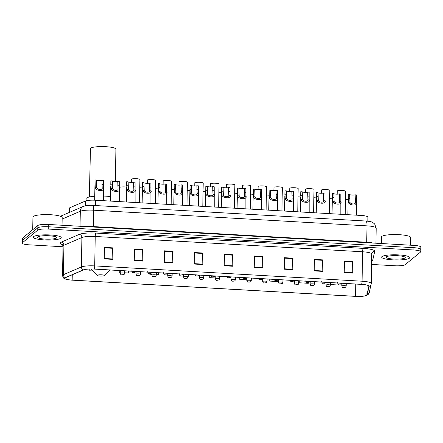 <?xml version="1.0" encoding="UTF-8"?>
<svg xmlns="http://www.w3.org/2000/svg" width="443" height="443" viewBox="0 0 443 443"><rect width="100%" height="100%" fill="white"/><g stroke="black" fill="none" stroke-linecap="round" stroke-linejoin="round"><path stroke-width="0.66" d="M69.235 212.479L69.307 208.282A8.777 1.617 1 0 1 69.972 207.684L85.466 201.028A8.777 1.617 1 0 1 95.461 200.23L361.023 215.442A8.777 1.617 1 0 1 367.911 217.136L367.845 221.195M420.606 249.73A8.777 1.617 -179 0 0 420.811 249.392L420.85 247.094A8.777 1.617 -179 0 0 413.956 245.394L48.315 224.457A8.777 1.617 -179 0 0 37.865 225.509L22.432 238.179A8.777 1.617 -179 0 0 22.228 238.517L22.189 240.82A8.777 1.617 -179 0 1 22.394 240.483A8.777 1.617 -179 0 0 22.189 240.82L22.15 243.118A8.777 1.617 -179 0 0 29.044 244.818L63.028 246.762M420.811 249.392A8.777 1.617 -179 0 0 413.917 247.692L48.276 226.755A8.777 1.617 -179 0 0 37.827 227.813L22.394 240.483L37.827 227.813A8.777 1.617 -179 0 1 48.276 226.755L413.917 247.692A8.777 1.617 -179 0 1 420.811 249.392L420.772 251.69A8.777 1.617 -179 0 0 413.878 249.996L48.237 229.053A8.777 1.617 -179 0 0 37.782 230.111L22.355 242.781A8.777 1.617 -179 0 0 22.15 243.118M409.421 258.169A14.038 2.58 -179 0 0 409.747 257.627A14.038 2.58 -179 0 0 397.249 254.841A14.038 2.58 -179 0 0 381.999 256.597A14.038 2.58 -179 0 0 381.672 257.139A14.038 2.58 -179 0 0 394.176 259.925A14.038 2.58 -179 0 0 409.421 258.169A14.038 2.58 -179 0 0 409.747 257.627A14.038 2.58 -179 0 0 397.249 254.841A14.038 2.58 -179 0 0 381.999 256.597A14.038 2.58 -179 0 0 381.672 257.139A14.038 2.58 -179 0 0 394.176 259.925A14.038 2.58 -179 0 0 409.421 258.169M60.918 238.212A14.038 2.58 -179 0 0 61.245 237.669A14.038 2.58 -179 0 0 48.747 234.884A14.038 2.58 -179 0 0 33.496 236.64A14.038 2.58 -179 0 0 33.17 237.182A14.038 2.58 -179 0 0 45.673 239.968A14.038 2.58 -179 0 0 60.918 238.212A14.038 2.58 -179 0 0 61.245 237.669A14.038 2.58 -179 0 0 48.747 234.884A14.038 2.58 -179 0 0 33.496 236.64A14.038 2.58 -179 0 0 33.17 237.182A14.038 2.58 -179 0 0 45.673 239.968A14.038 2.58 -179 0 0 60.918 238.212M366.688 295.21A9.358 1.722 1 0 1 355.541 296.334L72.17 280.103A9.358 1.722 1 0 1 64.816 278.293A9.358 1.722 1 0 1 65.52 277.656L83.505 269.925A9.358 1.722 1 0 1 94.165 269.078L361.521 284.389A9.358 1.722 1 0 1 368.869 286.2A9.358 1.722 1 0 1 368.864 286.267L366.898 294.916A9.358 1.722 1 0 1 366.688 295.21M366.915 295.221A9.596 1.766 -179 0 0 367.131 294.922L369.097 286.272A9.596 1.766 -179 0 0 361.571 284.351L94.215 269.039A9.596 1.766 -179 0 0 83.284 269.903L65.304 277.634A9.596 1.766 -179 0 0 66.799 279.461A9.596 1.766 -179 0 0 72.115 280.148L355.491 296.373A9.596 1.766 -179 0 0 364.888 295.946A9.596 1.766 -179 0 0 366.915 295.221M371.588 264.432L394.685 265.756A8.777 1.617 -179 0 0 405.135 264.698L420.568 252.028A8.777 1.617 -179 0 0 420.772 251.69M164.248 262.322L164.453 250.821L173.019 251.314L172.82 262.81L164.248 262.322M134.257 260.606L134.456 249.104L143.028 249.597L142.823 261.093L134.257 260.606M104.26 258.884L104.465 247.388L113.031 247.875L112.832 259.376L104.26 258.884M254.232 267.472L254.432 255.976L263.004 256.464L262.804 267.965L254.232 267.472M284.229 269.189L284.428 257.693L292.995 258.186L292.795 269.682L284.229 269.189M314.22 270.911L314.419 259.41L322.991 259.903L322.792 271.398L314.22 270.911M344.217 272.628L344.416 261.126L352.982 261.619L352.783 273.115L344.217 272.628M194.244 264.039L194.444 252.538L203.016 253.031L202.816 264.532L194.244 264.039M224.236 265.756L224.44 254.26L233.007 254.747L232.808 266.249L224.236 265.756M149.778 273.386L149.762 274.217L151.921 274.344M156.301 274.594L158.334 274.71L158.439 272.761M119.804 270.546L119.765 272.5L120.269 272.528M124.649 272.783L128.337 272.993L128.442 271.044M89.802 269.023L89.774 270.784L92.842 270.961M239.779 277.418L239.746 279.372L246.873 279.782M269.77 279.134L269.737 281.089L278.309 281.582L278.409 279.666M299.767 280.851L299.734 282.806L308.3 283.298L308.35 282.44M330.384 284.561L338.297 285.015L338.347 284.024M179.775 274.76L179.753 275.934L183.568 276.155M187.954 276.404L188.325 276.426L188.43 274.477M209.783 275.701L209.749 277.656L215.22 277.966M233.007 254.747L232.509 255.157M224.429 254.697L232.575 255.162L232.808 265.855A2.342 0.487 93.3 0 1 232.808 266.249M203.016 253.031L202.517 253.44M194.438 252.975L202.584 253.446L202.811 264.139A2.342 0.487 93.3 0 1 202.816 264.532M352.982 261.619L352.484 262.029M344.41 261.564L352.55 262.034L352.783 272.722A2.342 0.487 93.3 0 1 352.783 273.115M322.991 259.903L322.493 260.312M314.414 259.847L322.559 260.312L322.792 271.005A2.342 0.487 93.3 0 1 322.792 271.398M292.995 258.186L292.496 258.596M284.417 258.131L292.563 258.596L292.795 269.289A2.342 0.487 93.3 0 1 292.795 269.682M263.004 256.464L262.505 256.874M254.426 256.414L262.572 256.879L262.804 267.572A2.342 0.487 93.3 0 1 262.804 267.965M113.031 247.875L112.533 248.285M104.454 247.825L112.6 248.29L112.832 258.983A2.342 0.487 93.3 0 1 112.832 259.376M143.028 249.597L142.53 250.007M134.451 249.542L142.591 250.007L142.823 260.7A2.342 0.487 93.3 0 1 142.823 261.093M173.019 251.314L172.521 251.724M164.442 251.259L172.587 251.724L172.82 262.417A2.342 0.487 93.3 0 1 172.82 262.81M209.749 277.656L209.855 275.707M239.746 279.372L239.851 277.423M269.737 281.089L269.842 279.14M299.734 282.806L299.839 280.856M179.753 275.934L179.819 274.793M149.762 274.217L149.806 273.386M119.765 272.5L119.87 270.551M89.774 270.784L89.868 269.017M410.55 245.2L410.683 237.514A14.625 2.691 -179 0 0 397.664 234.613A14.625 2.691 -179 0 0 381.777 236.446A14.625 2.691 -179 0 0 381.44 237.005L381.323 243.528M405.024 257.92A9.536 1.755 -179 0 0 405.085 257.217A9.536 1.755 -179 0 0 395.859 255.633A9.536 1.755 -179 0 0 386.396 256.851A9.536 1.755 -179 0 0 386.351 256.89A9.536 1.755 -179 0 0 393.783 259.072A9.536 1.755 -179 0 0 405.024 257.92M387.304 256.004C386.866 256.386 387.16 256.763 388.195 257.128L387.73 256.287M392.42 255.683L401.574 256.098M388.195 257.128L387.248 256.431M115.346 181.469L115.911 149.18A12.869 2.37 -179 0 0 104.448 146.627A12.869 2.37 -179 0 0 90.472 148.233L89.331 196.974M97.405 275.247A3.511 0.648 -179 0 0 97.382 275.502A3.511 0.648 -179 0 0 100.777 276.089A3.511 0.648 -179 0 0 104.26 275.64A3.511 0.648 -179 0 0 104.282 275.624A3.511 0.648 -179 0 0 101.547 274.821A3.511 0.648 -179 0 0 97.405 275.247M94.747 196.221A16.086 2.957 -179 0 0 86.457 198.076A16.086 2.957 -179 0 0 86.086 198.697L86.047 200.823M110.584 196.592A16.086 2.957 -179 0 0 103.524 196.05M62.048 225.243L62.181 217.557A14.625 2.691 -179 0 0 49.162 214.656A14.625 2.691 -179 0 0 33.275 216.483A14.625 2.691 -179 0 0 32.937 217.048L32.716 229.74M56.521 237.957A9.536 1.755 -179 0 0 56.582 237.26A9.536 1.755 -179 0 0 47.357 235.676A9.536 1.755 -179 0 0 37.893 236.894A9.536 1.755 -179 0 0 37.849 236.933A9.536 1.755 -179 0 0 45.28 239.115A9.536 1.755 -179 0 0 56.521 237.957M38.801 236.047C38.364 236.429 38.657 236.806 39.693 237.171L39.228 236.329M43.918 235.726L53.071 236.141M39.693 237.171L38.746 236.473M345.49 199.566A4.386 0.808 1 0 1 348.143 199.776M329.67 198.663A4.386 0.808 1 0 1 332.322 198.868M313.843 197.755A4.386 0.808 1 0 1 316.496 197.96M298.017 196.847A4.386 0.808 1 0 1 300.67 197.057M282.191 195.944A4.386 0.808 1 0 1 284.843 196.149M266.365 195.036A4.386 0.808 1 0 1 269.017 195.241M250.539 194.128A4.386 0.808 1 0 1 253.191 194.339M234.712 193.226A4.386 0.808 1 0 1 237.365 193.43M218.886 192.317A4.386 0.808 1 0 1 221.539 192.522M203.066 191.409A4.386 0.808 1 0 1 205.718 191.62M187.239 190.507A4.386 0.808 1 0 1 189.892 190.711M171.413 189.598A4.386 0.808 1 0 1 174.066 189.803M155.587 188.69A4.386 0.808 1 0 1 158.24 188.901M139.761 187.788A4.386 0.808 1 0 1 142.413 187.993M126.587 187.09A4.386 0.808 1 0 0 119.931 187.289L119.311 201.598M345.568 195.274L345.634 191.332A4.386 0.808 1 0 1 345.634 191.332L345.23 214.534M337.184 194.156L337.239 190.85A4.386 0.808 1 0 1 342.168 190.473A4.386 0.808 1 0 1 345.634 191.321M329.742 194.366L329.808 190.424A4.386 0.808 1 0 0 329.813 190.418L329.404 213.631M321.358 193.253L321.413 189.947A4.386 0.808 1 0 1 326.341 189.565A4.386 0.808 1 0 1 329.813 190.418M313.915 193.464L313.987 189.521A4.386 0.808 1 0 1 313.987 189.521L313.583 212.723M305.532 192.345L305.587 189.039A4.386 0.808 1 0 1 310.515 188.657A4.386 0.808 1 0 1 313.987 189.51M298.089 192.555L298.161 188.613A4.386 0.808 1 0 1 298.161 188.613L297.757 211.815M289.705 191.437L289.761 188.131A4.386 0.808 1 0 1 294.689 187.754A4.386 0.808 1 0 1 298.161 188.602M282.263 191.647L282.335 187.705A4.386 0.808 1 0 1 282.335 187.705L281.931 210.912M273.879 190.534L273.94 187.228A4.386 0.808 1 0 1 278.863 186.846A4.386 0.808 1 0 1 282.335 187.699M266.442 190.745L266.509 186.802A4.386 0.808 1 0 0 266.509 186.791L266.105 210.004M258.053 189.626L258.114 186.32A4.386 0.808 1 0 1 263.037 185.944A4.386 0.808 1 0 1 266.509 186.791M250.616 189.837L250.683 185.894A4.386 0.808 1 0 1 250.683 185.894L250.278 209.096M242.227 188.718L242.288 185.412A4.386 0.808 1 0 1 247.211 185.036A4.386 0.808 1 0 1 250.683 185.883M234.79 188.934L234.856 184.986A4.386 0.808 1 0 1 234.856 184.986L234.452 208.193M226.406 187.815L226.462 184.509A4.386 0.808 1 0 1 231.39 184.127A4.386 0.808 1 0 1 234.856 184.98M218.964 188.026L219.03 184.083A4.386 0.808 1 0 0 219.03 184.072L218.626 207.285M210.58 186.907L210.635 183.601A4.386 0.808 1 0 1 215.564 183.225A4.386 0.808 1 0 1 219.03 184.072M203.138 187.118L203.21 183.175A4.386 0.808 1 0 0 203.21 183.164L202.8 206.377M194.754 185.999L194.809 182.693A4.386 0.808 1 0 1 199.738 182.317A4.386 0.808 1 0 1 203.21 183.164M187.311 186.215L187.383 182.267A4.386 0.808 1 0 1 187.383 182.267L186.979 205.474M178.928 185.096L178.983 181.791A4.386 0.808 1 0 1 183.911 181.409A4.386 0.808 1 0 1 187.383 182.261M171.485 185.307L171.557 181.364A4.386 0.808 1 0 1 171.557 181.364L171.153 204.566M163.102 184.188L163.157 180.882A4.386 0.808 1 0 1 168.085 180.506A4.386 0.808 1 0 1 171.557 181.353M155.659 184.399L155.731 180.456A4.386 0.808 1 0 0 155.731 180.445L155.327 203.658M147.275 183.28L147.336 179.974A4.386 0.808 1 0 1 152.259 179.598A4.386 0.808 1 0 1 155.731 180.445M139.838 183.496L139.905 179.553A4.386 0.808 1 0 1 139.905 179.553L139.501 202.756M131.449 182.378L131.51 179.072A4.386 0.808 1 0 1 136.433 178.69A4.386 0.808 1 0 1 139.905 179.542M356.654 215.187L356.637 194.92L355.164 194.831A2.924 0.537 1 0 1 351.997 195.036A2.924 0.537 1 0 1 349.71 194.521L349.926 202.229C350.54 204.328 355.812 204.633 355.402 202.54L355.413 202.357M349.926 202.229L348.458 202.141C348.973 205.641 358.071 206.161 356.87 202.623L355.402 202.54L355.164 194.831M348.458 202.141L348.237 194.438A4.386 0.808 1 0 1 348.237 194.449A4.386 0.808 1 0 1 348.237 194.438L348.165 198.625M349.71 194.521L348.237 194.438M340.828 214.285L340.811 194.012L339.338 193.929A2.924 0.537 1 0 1 336.171 194.134A2.924 0.537 1 0 1 333.884 193.613L334.1 201.321C334.714 203.42 339.991 203.725 339.576 201.637L339.587 201.449M334.1 201.321L332.632 201.238C333.147 204.732 342.245 205.253 341.044 201.72L339.576 201.637L339.338 193.929M332.632 201.238L332.411 193.53A4.386 0.808 1 0 1 332.411 193.53L332.339 197.716M332.411 193.552A4.386 0.808 1 0 1 332.411 193.541L333.884 193.613M325.001 213.376L324.985 193.104L323.512 193.021A2.924 0.537 1 0 1 320.344 193.226A2.924 0.537 1 0 1 318.063 192.711L318.273 200.413C318.888 202.517 324.165 202.816 323.75 200.729L323.761 200.546M318.273 200.413L316.806 200.33C317.326 203.824 326.419 204.345 325.217 200.812L323.75 200.729L323.512 193.021M316.806 200.33L316.59 192.627A4.386 0.808 1 0 1 316.59 192.627L316.512 196.808M316.584 192.644A4.386 0.808 1 0 1 316.584 192.633L318.063 192.711M309.175 212.468L309.159 192.201L307.686 192.112A2.924 0.537 1 0 1 304.524 192.317A2.924 0.537 1 0 1 302.237 191.802L302.453 199.511C303.062 201.609 308.339 201.914 307.924 199.821L307.935 199.638M302.453 199.511L300.98 199.428C301.5 202.922 310.593 203.442 309.397 199.909L307.924 199.821L307.686 192.112M300.98 199.428L300.764 191.719A4.386 0.808 1 0 0 300.764 191.73A4.386 0.808 1 0 1 300.764 191.73L300.686 195.906M302.237 191.802L300.764 191.719M293.349 211.566L293.332 191.293L291.859 191.21A2.924 0.537 1 0 1 288.698 191.415A2.924 0.537 1 0 1 286.411 190.894L286.627 198.602C287.236 200.701 292.513 201.006 292.098 198.918L292.114 198.73M286.627 198.602L285.154 198.519C285.674 202.014 294.772 202.534 293.571 199.001L292.098 198.918L291.859 191.21M285.154 198.519L284.938 190.811A4.386 0.808 1 0 1 284.938 190.822A4.386 0.808 1 0 1 284.938 190.811L284.866 194.998M286.411 190.894L284.938 190.811M277.523 210.658L277.506 190.385L276.033 190.302A2.924 0.537 1 0 1 272.871 190.507A2.924 0.537 1 0 1 270.584 189.992L270.8 197.694C271.409 199.799 276.687 200.098 276.277 198.01L276.288 197.827M270.8 197.694L269.333 197.611C269.848 201.105 278.946 201.626 277.744 198.093L276.277 198.01L276.033 190.302M269.333 197.611L269.111 189.909A4.386 0.808 1 0 1 269.111 189.909L269.039 194.089M269.111 189.925A4.386 0.808 1 0 1 269.111 189.914L270.584 189.992M261.697 209.749L261.68 189.482L260.207 189.399A2.924 0.537 1 0 1 257.045 189.598A2.924 0.537 1 0 1 254.758 189.083L254.974 196.792C255.583 198.89 260.861 199.195 260.451 197.102L260.462 196.919M254.974 196.792L253.507 196.709C254.022 200.203 263.12 200.723 261.918 197.19L260.451 197.102L260.207 189.399M253.507 196.709L253.285 189A4.386 0.808 1 0 0 253.285 189.011A4.386 0.808 1 0 1 253.285 189.011L253.213 193.187M254.758 189.083L253.285 189M245.876 208.847L245.854 188.574L244.381 188.491A2.924 0.537 1 0 1 241.219 188.696A2.924 0.537 1 0 1 238.932 188.175L239.148 195.884C239.763 197.982 245.034 198.287 244.625 196.199L244.636 196.011M239.148 195.884L237.681 195.8C238.196 199.295 247.294 199.815 246.092 196.282L244.625 196.199L244.381 188.491M237.681 195.8L237.459 188.092A4.386 0.808 1 0 0 237.459 188.103A4.386 0.808 1 0 1 237.459 188.103L237.387 192.279M238.932 188.175L237.459 188.092M230.05 207.939L230.033 187.666L228.56 187.583A2.924 0.537 1 0 1 225.393 187.788A2.924 0.537 1 0 1 223.106 187.273L223.322 194.975C223.936 197.08 229.208 197.379 228.798 195.291L228.809 195.108M223.322 194.975L221.854 194.892C222.369 198.386 231.467 198.907 230.266 195.374L228.798 195.291L228.56 187.583M221.854 194.892L221.633 187.19A4.386 0.808 1 0 1 221.633 187.195A4.386 0.808 1 0 1 221.633 187.19L221.561 191.37M223.106 187.273L221.633 187.19M214.224 207.031L214.207 186.763L212.734 186.68A2.924 0.537 1 0 1 209.567 186.88A2.924 0.537 1 0 1 207.28 186.365L207.496 194.073C208.11 196.171 213.388 196.476 212.972 194.383L212.983 194.2M207.496 194.073L206.028 193.99C206.543 197.484 215.641 198.004 214.44 194.471L212.972 194.383L212.734 186.68M206.028 193.99L205.807 186.281A4.386 0.808 1 0 1 205.807 186.281L205.735 190.468M205.807 186.298A4.386 0.808 1 0 1 205.807 186.293L207.28 186.365M198.398 206.128L198.381 185.855L196.908 185.772A2.924 0.537 1 0 1 193.741 185.977A2.924 0.537 1 0 1 191.459 185.456L191.669 193.165C192.284 195.263 197.561 195.568 197.146 193.48L197.157 193.292M191.669 193.165L190.202 193.082C190.723 196.576 199.815 197.096 198.614 193.563L197.146 193.48L196.908 185.772M190.202 193.082L189.986 185.373A4.386 0.808 1 0 0 189.981 185.384A4.386 0.808 1 0 1 189.981 185.384L189.909 189.56M191.459 185.456L189.986 185.373M182.571 205.22L182.555 184.947L181.082 184.864A2.924 0.537 1 0 1 177.92 185.069A2.924 0.537 1 0 1 175.633 184.554L175.849 192.256C176.458 194.361 181.735 194.66 181.32 192.572L181.331 192.389M175.849 192.256L174.376 192.173C174.896 195.668 183.995 196.188 182.793 192.655L181.32 192.572L181.082 184.864M174.376 192.173L174.16 184.471A4.386 0.808 1 0 1 174.16 184.476A4.386 0.808 1 0 1 174.16 184.471L174.082 188.652M175.633 184.554L174.16 184.471M166.745 204.312L166.729 184.044L165.256 183.961A2.924 0.537 1 0 1 162.094 184.161A2.924 0.537 1 0 1 159.807 183.646L160.023 191.354C160.632 193.453 165.909 193.757 165.494 191.664L165.51 191.481M160.023 191.354L158.55 191.271C159.07 194.765 168.168 195.285 166.967 191.753L165.494 191.664L165.256 183.961M158.55 191.271L158.334 183.563A4.386 0.808 1 0 1 158.334 183.574A4.386 0.808 1 0 1 158.334 183.563L158.262 187.749M159.807 183.646L158.334 183.563M150.919 203.409L150.902 183.136L149.429 183.053A2.924 0.537 1 0 1 146.268 183.258A2.924 0.537 1 0 1 143.981 182.743L144.196 190.446C144.806 192.55 150.083 192.849 149.673 190.761L149.684 190.573M144.196 190.446L142.729 190.363C143.244 193.857 152.342 194.377 151.141 190.844L149.673 190.761L149.429 183.053M142.729 190.363L142.508 182.654A4.386 0.808 1 0 1 142.508 182.654L142.436 186.841M142.508 182.677A4.386 0.808 1 0 1 142.508 182.666L143.981 182.743M135.098 202.501L135.076 182.228L133.603 182.145A2.924 0.537 1 0 1 130.441 182.35A2.924 0.537 1 0 1 128.154 181.835L128.37 189.538C128.985 191.642 134.257 191.941 133.847 189.853L133.858 189.67M128.37 189.538L126.903 189.454C127.418 192.949 136.516 193.469 135.314 189.936L133.847 189.853L133.603 182.145M126.903 189.454L126.681 181.752A4.386 0.808 1 0 0 126.681 181.757A4.386 0.808 1 0 1 126.681 181.757L126.609 185.933M128.154 181.835L126.681 181.752M119.272 201.593L119.256 181.325L117.777 181.242A2.924 0.537 1 0 1 114.615 181.442A2.924 0.537 1 0 1 112.328 180.927L112.544 188.635C113.159 190.734 118.431 191.038 118.021 188.945L118.032 188.762M112.544 188.635L111.077 188.552C111.592 192.046 120.69 192.567 119.488 189.034L118.021 188.945L117.777 181.242M111.077 188.552L110.855 180.844A4.386 0.808 1 0 1 110.855 180.855A4.386 0.808 1 0 1 110.855 180.844L110.783 185.03M112.328 180.927L110.855 180.844M103.446 200.69L103.429 180.417L101.956 180.334A2.924 0.537 1 0 1 98.789 180.539A2.924 0.537 1 0 1 96.502 180.024L96.718 187.727C97.333 189.831 102.61 190.13 102.195 188.042L102.206 187.854M96.718 187.727L95.251 187.644C95.766 191.138 104.864 191.658 103.662 188.125L102.195 188.042L101.956 180.334M95.251 187.644L95.029 179.936A4.386 0.808 1 0 1 95.029 179.936L94.957 184.122M95.029 179.958A4.386 0.808 1 0 1 95.029 179.947L96.502 180.024M360.929 220.752L361.023 215.442M95.367 205.541L95.461 200.23M85.383 205.779L85.466 201.028M69.894 212.197L69.972 207.684M60.724 216.356A5.848 5.322 -113.3 0 1 61.915 215.625L83.406 206.388L86.307 205.613C89.995 205.159 92.493 205.386 92.714 205.391A5.848 1.213 93.3 0 1 93.634 210.203L93.346 226.589L366.721 242.243A11.701 2.154 1 0 1 373.111 243.057M413.956 245.394L413.878 249.996M22.432 238.179L22.355 242.781M37.865 225.509L37.782 230.111M48.315 224.457L48.237 229.053M376.185 228.206A11.701 2.154 -179 0 0 376.196 228.123A11.701 2.154 -179 0 0 367.003 225.858L366.721 242.243A1.462 0.305 -86.7 0 0 366.726 242.692M92.714 205.391L366.084 221.046A5.848 1.213 93.3 0 1 367.003 225.858L93.634 210.203A11.701 2.154 -179 0 0 80.305 211.261L80.045 226.273M83.406 206.388A5.848 5.322 -113.3 0 0 80.305 211.261L62.158 219.064M85.936 226.611A11.701 2.154 1 0 1 93.346 226.589A1.462 0.305 -86.7 0 0 93.357 227.037M355.541 296.334L355.757 284.057M62.624 244.674A14.625 2.691 1 0 1 60.503 242.57A14.625 2.691 1 0 1 61.267 242.133L79.247 234.402A14.625 2.691 1 0 1 95.904 233.079L363.26 248.39A14.625 2.691 1 0 1 374.734 251.325L372.768 259.975A14.625 2.691 1 0 1 371.655 260.877M65.304 277.634A2.924 2.664 -113.3 0 1 63.404 274.693L63.919 245.261A11.701 2.154 -179 0 0 63.31 245.605A11.701 2.154 -179 0 0 63.039 246.059L62.291 244.32L63.177 244.674M364.888 295.946L368.022 294.678L369.213 292.79A2.924 2.874 -167.2 0 1 367.131 294.922M94.215 269.039A2.924 0.609 -86.7 0 0 94.713 265.905L362.069 281.216A2.924 0.609 93.3 0 1 361.571 284.351M83.284 269.903A2.924 2.664 -113.3 0 1 81.39 266.963A11.701 2.154 1 0 1 94.713 265.905L95.228 236.468A11.701 2.154 -179 0 0 81.9 237.526L63.919 245.261A2.924 2.664 66.7 0 0 61.267 242.133M371.251 283.564A2.924 2.874 -167.2 0 1 369.097 286.272M363.26 248.39A2.924 0.609 93.3 0 0 362.584 251.779L362.069 281.216A11.701 2.154 1 0 1 371.256 283.481L371.771 254.044A11.701 2.154 -179 0 0 362.584 251.779L95.228 236.468A2.924 0.609 93.3 0 1 95.904 233.079M66.799 279.461C64.462 278.503 63.465 279.201 62.524 275.496A11.701 2.154 1 0 1 63.404 274.693L81.39 266.963L81.9 237.526A2.924 2.664 66.7 0 0 79.247 234.402M371.76 254.127A11.701 2.154 -179 0 0 371.771 254.044L371.832 253.551A2.924 2.874 12.8 0 1 374.734 251.325M372.768 259.975A2.924 2.874 12.8 0 0 371.666 260.157M72.17 280.103L72.259 274.76M366.898 294.916L367.07 285.148M224.247 265.363L232.808 265.855M254.238 267.079L262.804 267.572M284.234 268.801L292.795 269.289M314.225 270.518L322.792 271.005M344.222 272.235L352.783 272.722M194.25 263.646L202.811 264.139M164.259 261.929L172.82 262.417M134.262 260.213L142.823 260.7M104.271 258.49L112.832 258.983M91.347 268.995A9.674 1.778 -179 0 0 91.435 269.554L97.382 275.502M341.863 285.918A2.193 0.404 1 0 1 344.244 285.641A2.193 0.404 1 0 1 346.199 286.078L345.645 287.214L343.087 287.535C342.744 287.817 342.317 287.308 341.813 286.001A2.193 0.404 1 0 1 341.863 285.918M344.693 287.518L343.264 287.435L344.693 287.518M326.037 285.01A2.193 0.404 1 0 1 328.418 284.738A2.193 0.404 1 0 1 330.373 285.17L329.819 286.305L327.261 286.632C326.917 286.909 326.491 286.399 325.987 285.098A2.193 0.404 1 0 1 326.037 285.01M328.867 286.61L327.438 286.532L328.867 286.61M310.211 284.107A2.193 0.404 1 0 1 312.592 283.83A2.193 0.404 1 0 1 314.547 284.268L313.993 285.397L311.435 285.724C311.091 286.006 310.665 285.491 310.161 284.19A2.193 0.404 1 0 1 310.211 284.107M313.04 285.707L311.612 285.624L313.04 285.707M294.385 283.199A2.193 0.404 1 0 1 296.766 282.922A2.193 0.404 1 0 1 298.72 283.359L298.172 284.495L295.608 284.816C295.265 285.098 294.839 284.589 294.335 283.282A2.193 0.404 1 0 1 294.385 283.199M297.214 284.799L295.791 284.716L297.214 284.799M278.558 282.291A2.193 0.404 1 0 1 280.945 282.019A2.193 0.404 1 0 1 282.894 282.451L282.346 283.586L279.788 283.913C279.439 284.19 279.012 283.681 278.509 282.379A2.193 0.404 1 0 1 278.558 282.291M281.394 283.897L279.965 283.813L281.394 283.897M262.732 281.388A2.193 0.404 1 0 1 265.119 281.111A2.193 0.404 1 0 1 267.068 281.549L266.52 282.678L263.962 283.005C263.613 283.287 263.186 282.772 262.682 281.471A2.193 0.404 1 0 1 262.732 281.388M265.567 282.988L264.139 282.905L265.567 282.988M246.912 280.48A2.193 0.404 1 0 1 249.293 280.209A2.193 0.404 1 0 1 251.247 280.64L250.694 281.776L248.135 282.097C247.787 282.379 247.36 281.87 246.856 280.563A2.193 0.404 1 0 1 246.912 280.48M249.741 282.08L248.313 281.997L249.741 282.08M231.085 279.572A2.193 0.404 1 0 1 233.467 279.3A2.193 0.404 1 0 1 235.421 279.732L234.868 280.868L232.309 281.194C231.96 281.471 231.539 280.962 231.03 279.66A2.193 0.404 1 0 1 231.085 279.572M233.915 281.178L232.486 281.095L233.915 281.178M215.259 278.669A2.193 0.404 1 0 1 217.64 278.392A2.193 0.404 1 0 1 219.595 278.83L219.041 279.959L216.483 280.286C216.14 280.569 215.713 280.054 215.209 278.752A2.193 0.404 1 0 1 215.259 278.669M218.089 280.269L216.66 280.186L218.089 280.269M199.433 277.761A2.193 0.404 1 0 1 201.814 277.49A2.193 0.404 1 0 1 203.769 277.922L203.215 279.057L200.657 279.378C200.314 279.66 199.887 279.151 199.383 277.844A2.193 0.404 1 0 1 199.433 277.761M202.263 279.361L200.834 279.278L202.263 279.361M183.607 276.853A2.193 0.404 1 0 1 185.988 276.582A2.193 0.404 1 0 1 187.943 277.019L187.395 278.149L184.831 278.475C184.487 278.752 184.061 278.243 183.557 276.941A2.193 0.404 1 0 1 183.607 276.853M186.437 278.459L185.008 278.376L186.437 278.459M167.781 275.95A2.193 0.404 1 0 1 170.162 275.673A2.193 0.404 1 0 1 172.117 276.111L171.568 277.24L169.004 277.567C168.661 277.85 168.235 277.335 167.731 276.033A2.193 0.404 1 0 1 167.781 275.95M170.616 277.551L169.187 277.468L170.616 277.551M151.955 275.042A2.193 0.404 1 0 1 154.341 274.771A2.193 0.404 1 0 1 156.29 275.203L155.742 276.338L153.184 276.659C152.835 276.941 152.409 276.432 151.905 275.125A2.193 0.404 1 0 1 151.955 275.042M154.79 276.642L153.361 276.559L154.79 276.642M136.128 274.134A2.193 0.404 1 0 1 138.515 273.863A2.193 0.404 1 0 1 140.464 274.3L139.916 275.43L137.358 275.756C137.009 276.033 136.582 275.524 136.079 274.223A2.193 0.404 1 0 1 136.128 274.134M138.964 275.74L137.535 275.657L138.964 275.74M120.308 273.231A2.193 0.404 1 0 1 122.689 272.954A2.193 0.404 1 0 1 124.644 273.392L124.09 274.522L121.532 274.848C121.183 275.131 120.762 274.616 120.252 273.314A2.193 0.404 1 0 1 120.308 273.231M123.137 274.832L121.709 274.749L123.137 274.832M338.917 284.057L340.346 284.14L338.917 284.057M323.091 283.155L324.52 283.232L323.091 283.155M307.265 282.246L308.693 282.329L307.265 282.246M291.439 281.338L292.867 281.421L291.439 281.338M275.612 280.436L277.041 280.513L275.612 280.436M259.786 279.527L261.215 279.611L259.786 279.527M243.96 278.619L245.389 278.702L243.96 278.619M228.134 277.717L229.563 277.794L228.134 277.717M212.313 276.809L213.742 276.892L212.313 276.809M196.487 275.9L197.916 275.983L196.487 275.9M180.661 274.998L182.09 275.075L180.661 274.998M164.835 274.09L166.263 274.173L164.835 274.09M149.009 273.181L150.437 273.265L149.009 273.181M133.182 272.279L134.611 272.356L133.182 272.279M349.643 198.464L348.17 198.381M356.565 198.863L355.092 198.774M333.817 197.556L332.344 197.473M340.739 197.955L339.266 197.871M317.991 196.653L316.518 196.57M324.913 197.046L323.44 196.963M302.165 195.745L300.692 195.662M309.092 196.144L307.614 196.061M286.339 194.837L284.866 194.754M293.266 195.236L291.793 195.153M270.518 193.934L269.039 193.851M277.44 194.327L275.967 194.244M254.692 193.026L253.219 192.943M261.614 193.425L260.141 193.342M238.866 192.124L237.393 192.035M245.787 192.517L244.314 192.434M223.039 191.215L221.566 191.132M229.961 191.609L228.488 191.526M207.213 190.307L205.74 190.224M214.135 190.706L212.662 190.623M191.387 189.405L189.914 189.316M198.309 189.798L196.836 189.715M175.561 188.496L174.088 188.413M182.488 188.89L181.015 188.807M159.735 187.588L158.262 187.505M166.662 187.987L165.189 187.904M143.914 186.686L142.441 186.597M150.836 187.079L149.363 186.996M128.088 185.778L126.615 185.695M135.01 186.171L133.537 186.088M112.262 184.869L110.789 184.786M119.184 185.268L117.711 185.185M96.436 183.967L94.963 183.878M103.357 184.36L101.884 184.277M60.209 216.649L61.915 215.625M366.084 221.046C369.783 221.373 372.004 221.849 372.746 222.48L374.667 223.986L376.196 228.123L375.93 243.218M369.213 292.79L371.256 283.481M62.524 275.496L63.039 246.059M90.981 269.001L91.435 269.554M104.282 275.624L110.307 270.003M346.243 283.514L346.199 286.078M341.858 283.265L341.813 286.001M330.417 282.606L330.373 285.17M326.031 282.357L325.987 285.098M314.591 281.704L314.547 284.268M310.205 281.449L310.161 284.19M298.765 280.796L298.72 283.359M294.385 280.546L294.335 283.282M282.939 279.887L282.894 282.451M278.558 279.638L278.509 282.379M267.112 278.985L267.068 281.549M262.732 278.73L262.682 281.471M251.292 278.077L251.247 280.64M246.906 277.827L246.856 280.563M235.466 277.168L235.421 279.732M231.08 276.919L231.03 279.66M219.639 276.266L219.595 278.83M215.254 276.011L215.209 278.752M203.813 275.358L203.769 277.922M199.428 275.109L199.383 277.844M187.987 274.45L187.943 277.019M183.601 274.2L183.557 276.941M172.161 273.547L172.117 276.111M167.781 273.292L167.731 276.033M156.335 272.639L156.29 275.203M151.955 272.39L151.905 275.125M140.514 271.731L140.464 274.3M136.128 271.481L136.079 274.223M124.688 270.828L124.644 273.392M120.302 270.573L120.252 273.314M337.461 282.623C337.965 283.924 338.391 284.439 338.734 284.157L341.298 283.836L341.73 283.254M321.635 281.715C322.139 283.022 322.565 283.531 322.914 283.249L325.472 282.927L325.904 282.352M305.808 280.812C306.312 282.113 306.739 282.623 307.088 282.346L309.646 282.019L310.078 281.443M289.982 279.904C290.492 281.205 290.913 281.72 291.261 281.438L293.82 281.117L294.252 280.535M274.156 279.001C274.666 280.303 275.086 280.812 275.435 280.53L277.994 280.209L278.425 279.633M258.335 278.093C258.839 279.395 259.266 279.904 259.609 279.627L262.167 279.3L262.599 278.725M242.509 277.185C243.013 278.486 243.44 279.001 243.783 278.719L246.341 278.398L246.779 277.816M226.683 276.282C227.187 277.584 227.613 278.093 227.957 277.811L230.521 277.49L230.953 276.914M210.857 275.374C211.361 276.676 211.787 277.185 212.131 276.908L214.694 276.582L215.126 276.006M195.031 274.466C195.535 275.767 195.961 276.282 196.31 276L198.868 275.679L199.3 275.097M179.205 273.564C179.708 274.865 180.135 275.374 180.484 275.097L183.042 274.771L183.474 274.195M163.378 272.655C163.888 273.957 164.309 274.466 164.658 274.189L167.216 273.863L167.648 273.287M147.558 271.747C148.062 273.049 148.488 273.564 148.831 273.281L151.39 272.96L151.822 272.379M131.732 270.845C132.236 272.146 132.662 272.655 133.005 272.379L135.564 272.052L136.001 271.476M348.148 199.56L347.882 214.689M332.322 198.652L332.062 213.781M316.496 197.75L316.236 212.873M300.67 196.842L300.409 211.97M284.849 195.933L284.583 211.062M269.023 195.031L268.757 210.154M253.197 194.123L252.931 209.251M237.37 193.214L237.105 208.343M221.544 192.312L221.279 207.435M205.718 191.404L205.458 206.532M189.892 190.496L189.632 205.624M174.066 189.593L173.806 204.716M158.245 188.685L157.979 203.813M142.419 187.777L142.153 202.905M126.593 186.874L126.327 201.997M110.767 185.966L110.501 201.094M94.94 185.058L94.675 200.192"/></g></svg>
